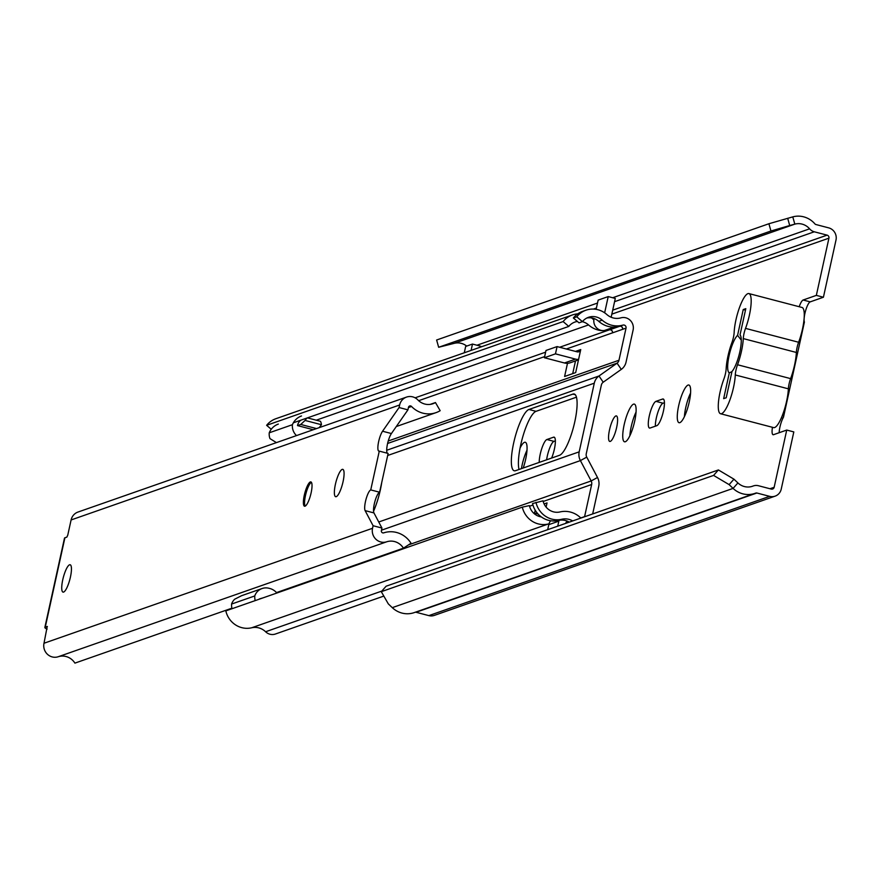 <?xml version="1.0" encoding="UTF-8"?>
<svg xmlns="http://www.w3.org/2000/svg" width="880" height="880" viewBox="0 0 880 880"><rect width="100%" height="100%" fill="white"/><g stroke="black" fill="none" stroke-linecap="round" stroke-linejoin="round"><path stroke-width="1.32" d="M678.678 405.713A19.481 4.708 -75.4 0 0 679.041 422.708A19.481 4.708 -75.4 0 0 689.238 402.017A19.481 4.708 -75.4 0 0 688.886 385.022A19.481 4.708 -75.4 0 0 678.678 405.713M684.398 416.647A19.481 4.708 104.6 0 1 685.751 407.572A19.481 4.708 104.6 0 1 690.602 392.942M663.432 411.059A13.816 3.333 -75.4 0 0 663.179 398.992A13.816 3.333 -75.4 0 0 662.607 399.036L655.963 401.357A13.816 3.333 -75.4 0 0 649.528 414.931A13.816 3.333 -75.4 0 0 649.539 428.065A13.816 3.333 -75.4 0 0 650.1 428.021L656.744 425.7A13.816 3.333 -75.4 0 0 663.432 411.059M624.151 424.798A19.481 4.708 -75.4 0 0 624.503 441.793A19.481 4.708 -75.4 0 0 634.711 421.102A19.481 4.708 -75.4 0 0 634.359 404.107A19.481 4.708 -75.4 0 0 624.151 424.798M636.064 412.027A19.481 4.708 -75.4 0 0 631.224 426.646A19.481 4.708 -75.4 0 0 629.871 435.721M609.499 429.924A13.189 3.19 -75.4 0 0 609.741 441.441A13.189 3.19 -75.4 0 0 616.649 427.427A13.189 3.19 -75.4 0 0 616.407 415.91A13.189 3.19 -75.4 0 0 609.499 429.924M551.628 458.062A13.816 3.333 -75.4 0 0 554.367 449.218A13.816 3.333 -75.4 0 0 554.114 437.151A13.816 3.333 -75.4 0 0 553.553 437.195L546.909 439.516A13.816 3.333 -75.4 0 0 541.827 448.382A13.816 3.333 -75.4 0 0 539.22 462.396M523.204 468.006A19.481 4.708 -75.4 0 0 525.657 459.261A19.481 4.708 -75.4 0 0 525.305 442.266A19.481 4.708 -75.4 0 0 520.069 448.063M527.01 450.186A19.481 4.708 -75.4 0 0 522.17 464.805A19.481 4.708 -75.4 0 0 521.433 468.622M787.688 218.273L789.712 225.533L770.946 231L768.911 223.74L792.781 216.876A22.616 21.659 -109.3 0 1 814.957 223.927A1.881 1.804 70.7 0 0 815.903 224.521L828.696 227.865A10.054 9.625 -109.3 0 1 836 240.031L823.416 297.242L810.216 301.862A10.989 2.651 -75.4 0 0 805.794 310.079A10.989 2.651 -75.4 0 0 804.221 321.552L803.693 322.322L803.814 321.442M789.712 225.533L794.816 224.136A15.081 14.443 -109.3 0 1 809.6 228.833A9.427 9.031 70.7 0 0 814.297 231.792L827.101 235.136A2.508 2.409 -109.3 0 1 828.927 238.172L816.343 295.383L803.132 300.014A10.989 2.651 -75.4 0 0 799.205 306.724M772.453 427.306A10.989 2.651 -75.4 0 0 773.08 434.72A10.989 2.651 -75.4 0 0 773.531 434.687L786.731 430.067L774.158 487.278A2.508 2.409 -109.3 0 1 771.265 489.082L758.472 485.738A9.427 9.031 70.7 0 0 753.049 486.046A15.081 14.443 -109.3 0 1 752.554 486.233A15.081 14.443 -109.3 0 1 737.913 482.933L733.953 479.171L729.124 484.627L713.581 475.409L381.293 591.679L388.311 603.889L392.282 607.651A22.616 21.659 -109.3 0 0 414.238 612.601A22.616 21.659 -109.3 0 0 414.975 612.326M782.32 415.536L783.376 415.712L783.508 417.098L782.991 418.11L781.429 417.692M782.991 418.11A10.989 2.651 -75.4 0 0 779.163 432.718M664.433 402.721L663.047 403.205A13.816 3.333 -75.4 0 0 657.932 412.137A13.816 3.333 -75.4 0 0 655.358 426.184M555.379 440.88L553.982 441.364A13.816 3.333 -75.4 0 0 546.623 459.811M786.731 430.067L793.815 431.915L781.231 489.126A10.054 9.625 -109.3 0 1 769.659 496.353L756.866 493.009A1.881 1.804 70.7 0 0 755.788 493.075A22.616 21.659 -109.3 0 1 755.04 493.35A22.616 21.659 -109.3 0 1 733.084 488.4L729.124 484.627M816.343 295.383L823.416 297.242M775.115 496.144L434.313 615.406A10.054 9.625 -109.3 0 1 428.857 615.615L416.064 612.271A1.881 1.804 70.7 0 0 415.272 612.249M770.946 231L438.658 347.27L454.014 343.387A15.081 14.443 -109.3 0 1 466.708 346.082M768.911 223.74L436.623 340.01L438.658 347.27M713.581 475.409L718.41 469.942L386.122 586.212L381.293 591.679M718.41 469.942L733.953 479.171M782.628 414.733L783.376 415.712M481.558 346.742A13.816 13.233 70.7 0 0 478.896 345.73L472.483 344.058L471.097 350.405M472.483 344.058L465.674 346.445L464.277 352.792M720.522 413.732L773.608 427.603A24.805 5.995 -75.4 0 0 786.599 401.258A24.805 5.995 -75.4 0 0 788.37 388.828L735.284 374.957A24.805 5.995 -75.4 0 1 733.524 387.376A24.805 5.995 -75.4 0 1 720.522 413.732A24.805 5.995 -75.4 0 1 720.071 392.084A24.805 5.995 -75.4 0 1 723.899 378.994A10.054 2.431 104.6 0 0 725.45 373.681A10.054 2.431 104.6 0 0 726.165 368.72A25.762 6.226 -75.4 0 1 731.918 342.562A10.054 2.431 104.6 0 0 733.447 337.315A10.054 2.431 104.6 0 0 734.162 332.299A24.805 5.995 104.6 0 1 735.933 319.935A24.805 5.995 104.6 0 1 748.924 293.579A24.805 5.995 104.6 0 1 749.386 315.227A24.805 5.995 104.6 0 1 745.525 328.383L798.611 342.254A24.805 5.995 -75.4 0 0 802.472 329.098A24.805 5.995 -75.4 0 0 802.01 307.461L748.924 293.579M735.284 374.957A10.054 2.431 104.6 0 1 737.539 364.749A25.762 6.226 -75.4 0 0 741.455 351.296A25.762 6.226 -75.4 0 0 743.281 338.591A10.054 2.431 104.6 0 1 745.525 328.383M788.37 388.828A10.054 2.431 104.6 0 1 790.614 378.62A25.762 6.226 -75.4 0 0 794.541 365.178A25.762 6.226 -75.4 0 0 796.367 352.462A10.054 2.431 104.6 0 1 798.611 342.254M731.94 371.668L729.322 372.845A19.789 4.785 104.6 0 1 729.102 355.619A19.789 4.785 104.6 0 1 737.572 335.357L743.237 309.551L745.8 308.66L740.025 334.917A19.789 4.785 104.6 0 1 740.256 335.17A19.789 4.785 104.6 0 1 739.706 352.44A19.789 4.785 104.6 0 1 731.984 371.503L726.209 397.76L723.657 398.651L729.322 372.845M737.572 335.357L741.279 340.098M745.47 310.134L743.237 309.551M574.805 421.696A31.724 7.667 -75.4 0 0 574.222 394.009A31.724 7.667 -75.4 0 0 572.935 394.097L528.968 409.475A31.724 7.667 -75.4 0 0 514.206 440.627A31.724 7.667 -75.4 0 0 514.217 470.778A31.724 7.667 -75.4 0 0 515.504 470.701L559.471 455.312A31.724 7.667 -75.4 0 0 574.805 421.696M519.035 469.458A31.724 7.667 104.6 0 1 522.907 436.359A31.724 7.667 104.6 0 1 536.041 411.334L576.477 397.177M586.003 310.189L582.593 311.388A21.989 21.065 70.7 0 0 573.353 317.988L579.007 322.839L582.417 321.651L576.763 316.8A21.989 21.065 -109.3 0 1 586.003 310.189A21.989 21.065 -109.3 0 1 606.815 314.512A15.708 15.048 70.7 0 0 620.873 317.856A10.054 9.625 -109.3 0 1 633.116 329.978L626.054 362.098A12.562 12.034 -109.3 0 1 621.28 369.391L603.207 382.217A4.873 4.664 70.7 0 0 601.359 385.044L586.267 453.695A4.873 4.664 70.7 0 0 586.74 457.127L597.509 477.488A12.562 12.034 -109.3 0 1 598.73 486.354L592.669 513.942M373.56 511.236A31.724 7.667 -75.4 0 0 380.38 489.731A31.724 7.667 -75.4 0 0 381.744 482.427M582.417 321.651A14.454 13.838 -109.3 0 1 588.5 317.306A14.454 13.838 -109.3 0 1 602.173 320.144A23.243 22.264 70.7 0 0 622.974 325.094A2.508 2.409 -109.3 0 1 626.032 328.13L618.97 360.25A5.027 4.818 -109.3 0 1 617.067 363.165L598.994 375.991A12.408 11.88 70.7 0 0 594.286 383.185L579.183 451.847A12.408 11.88 70.7 0 0 580.393 460.592L591.162 480.953A5.027 4.818 -109.3 0 1 591.657 484.506L584.595 516.626A2.508 2.409 -109.3 0 1 584.551 516.78M576.763 316.8L573.353 317.988M626.032 328.13L622.633 329.318A2.508 2.409 70.7 0 0 619.564 326.293A23.243 22.264 -109.3 0 1 598.763 321.343A14.454 13.838 70.7 0 0 586.828 318.021M580.899 518.056A2.508 2.409 -109.3 0 1 580.602 517.814A23.243 22.264 70.7 0 0 559.999 511.94A14.454 13.838 -109.3 0 1 543.026 500.83L532.554 503.558A21.989 21.065 70.7 0 0 558.393 520.443A15.708 15.048 -109.3 0 1 569.283 522.126M572.693 520.927A15.708 15.048 70.7 0 0 561.803 519.255A21.989 21.065 -109.3 0 1 535.964 502.359M383.834 596.079L275.418 634.018A10.054 9.625 -109.3 0 1 265.595 631.752A15.708 15.048 70.7 0 0 251.669 627.781A21.989 21.065 -109.3 0 1 225.83 610.885L522.324 507.133A21.989 21.065 -109.3 0 0 548.174 524.029L251.669 627.781M548.999 523.853A15.708 15.048 70.7 0 0 548.174 524.029M541.321 516.923A14.454 13.838 -109.3 0 1 529.386 505.604L522.324 507.133M591.47 317.9A21.989 21.065 -109.3 0 1 593.186 319.286A15.708 15.048 70.7 0 0 593.868 319.858M293.337 422.807L568.788 326.425L563.123 321.574L266.629 425.315A21.989 21.065 -109.3 0 1 275.869 418.715L572.374 314.963A21.989 21.065 -109.3 0 1 577.731 313.874M563.123 321.574A21.989 21.065 -109.3 0 1 572.374 314.963M271.249 429.275L266.629 425.315M568.788 326.425A14.454 13.838 -109.3 0 1 574.86 322.08A14.454 13.838 -109.3 0 1 577.401 321.464M582.318 321.684A14.454 13.838 -109.3 0 1 588.544 324.918A23.243 22.264 70.7 0 0 609.345 329.868A2.508 2.409 -109.3 0 1 612.403 332.893L566.346 349.008M575.509 360.91L572.704 373.637M622.633 329.318L622.545 329.351A2.508 2.409 70.7 0 0 619.795 326.249L609.741 329.769A2.508 2.409 -109.3 0 1 612.491 332.86L612.403 332.893M546.106 507.1L547.03 502.92L544.093 503.943M535.205 510.191L534.556 513.117M567.501 363.297L564.597 376.475L575.674 372.603L580.745 349.569L575.498 351.406M609.741 329.769L604.329 330.528A9.427 9.031 -109.3 0 1 594.022 318.923L594.099 318.56M604.648 312.807L608.212 296.582L598.158 300.102L596.123 309.342M611.149 317.251L615.285 298.43L608.212 296.582M565.939 522.918L569.063 522.203M568.722 521.939A1.881 1.804 70.7 0 0 565.917 522.995L565.84 523.325M559.064 520.311A9.427 9.031 70.7 0 0 558.844 521.147L557.733 526.163M547.679 529.683L548.79 524.656A9.427 9.031 -109.3 0 1 550.671 520.762M578.479 359.876L570.24 362.758A10.681 10.23 -109.3 0 1 564.454 362.978L544.401 357.742L545.996 350.46L557.073 346.588L577.126 351.835A3.146 3.014 70.7 0 0 580.745 349.569M557.073 346.588L555.467 353.859L575.531 359.106A10.681 10.23 70.7 0 0 578.578 359.414M555.467 353.859L544.401 357.742M533.291 512.787L538.065 514.03M291.863 587.213L291.72 587.818M276.892 593.01A14.168 13.574 70.7 0 0 269.071 588.302A12.683 12.155 70.7 0 0 254.749 595.947A16.335 15.642 70.7 0 0 255.189 600.611M301.51 415.976A16.335 15.642 70.7 0 0 292.413 424.699A12.661 12.133 70.7 0 0 296.505 435.589M262.9 597.905L259.402 598.939A9.185 8.789 70.7 0 0 259.347 599.148M300.85 420.178A9.185 8.789 70.7 0 0 297.517 425.59L300.751 424.457L305.074 420.442L321.453 424.721L319.198 427.647M313.291 429.715L297.517 425.59M262.064 588.533L241.593 595.694L234.652 599.236A12.683 12.155 70.7 0 0 231.572 604.054A16.335 15.642 70.7 0 0 232.012 608.718M254.749 595.947L231.572 604.054M292.413 424.699L269.236 432.806A12.661 12.133 70.7 0 0 269.973 438.614L276.408 442.618M278.344 424.083A16.335 15.642 70.7 0 0 269.236 432.806M300.751 424.457L316.525 428.582M321.453 424.721A9.185 8.789 70.7 0 0 320.474 421.3L307.406 417.879M307.329 417.912A9.185 8.789 70.7 0 0 305.074 420.442M304.293 495.253A12.562 3.036 -75.4 0 0 304.524 506.22A12.562 3.036 -75.4 0 0 311.113 492.877A12.562 3.036 -75.4 0 0 310.882 481.91A12.562 3.036 -75.4 0 0 304.293 495.253M335.39 484.374A14.135 3.41 -75.4 0 0 335.654 496.705A14.135 3.41 -75.4 0 0 343.057 481.69A14.135 3.41 -75.4 0 0 342.804 469.359A14.135 3.41 -75.4 0 0 335.39 484.374M62.755 579.777A14.135 3.41 -75.4 0 0 63.008 592.108A14.135 3.41 -75.4 0 0 70.422 577.093A14.135 3.41 -75.4 0 0 70.158 564.762A14.135 3.41 -75.4 0 0 62.755 579.777M47.113 629.09A10.989 1.716 12.4 0 1 44.847 627.473L64.493 538.131A10.989 1.716 -167.6 0 1 64.9 537.79L66.869 537.108L67.771 535.106L71.104 519.948A11.308 10.835 -109.3 0 1 77.99 512.05L406.527 397.089A11.308 10.835 -109.3 0 1 417.89 399.949A14.96 14.333 70.7 0 0 432.927 403.733A14.96 14.333 70.7 0 0 435.457 402.545L430.199 404.382M47.366 626.483L45.265 627.132A10.989 1.716 12.4 0 0 44.847 627.473M47.223 626.45L44 643.247A11.308 10.835 -109.3 0 0 58.168 656.755A14.96 14.333 70.7 0 1 74.91 663.124L231.902 608.19M379.28 451.121L388.124 453.431L379.599 492.217A10.989 2.651 -75.4 0 0 374.847 501.699A10.989 2.651 -75.4 0 0 373.956 512.93L381.942 528.044L381.381 530.596A1.881 1.804 -109.3 0 0 383.746 532.851A24.387 23.353 70.7 0 1 411.026 543.235L403.436 548.163A14.96 14.333 70.7 0 0 386.705 541.794A11.308 10.835 -109.3 0 1 372.537 528.286L373.098 525.734L365.112 510.62A10.989 2.651 -75.4 0 1 366.003 499.378A10.989 2.651 -75.4 0 1 370.744 489.907L379.28 451.121A10.989 2.651 -75.4 0 1 378.862 451.132A10.989 2.651 -75.4 0 1 378.389 442.893A10.989 2.651 -75.4 0 1 382.558 431.233L399.08 407.539L399.641 404.987A11.308 10.835 -109.3 0 1 406.527 397.089M381.942 528.044L373.098 525.734M435.457 402.545L440.165 410.696A24.387 23.353 70.7 0 1 436.04 412.632A24.387 23.353 70.7 0 1 411.532 406.461A1.881 1.804 -109.3 0 0 408.485 407.308L407.924 409.849L399.08 407.539M407.924 409.849L391.413 433.543A10.989 2.651 -75.4 0 0 387.387 444.433A10.989 2.651 -75.4 0 0 387.365 453.233M403.436 548.163L276.518 592.581M379.599 492.217L370.744 489.907M305.184 506.132A12.562 3.036 104.6 0 1 305.943 493.603A12.562 3.036 104.6 0 1 311.41 482.306M663.652 399.3L662.607 399.036M554.587 437.459L553.553 437.195M803.132 300.014L810.216 301.862M828.927 238.172L611.842 314.138M774.158 487.278L769.956 488.741M454.014 343.387L794.816 224.136L792.781 216.876M737.913 482.933L733.084 488.4L392.282 607.651M756.866 493.009L416.064 612.271M769.659 496.353L428.857 615.615M753.049 486.046L752.048 486.398M809.6 228.833L612.656 297.748M597.509 303.05L476.971 345.224M814.297 231.792L614.581 301.675M596.409 308.033L593.45 309.067M827.101 235.136L612.711 310.156M553.982 441.364L546.909 439.516M663.047 403.205L655.963 401.357M796.367 352.462L743.281 338.591M737.539 364.749L790.614 378.62M575.311 394.713L572.935 394.097M579.183 451.847L378.741 521.994M586.74 457.127L580.393 460.592L381.469 530.2M597.509 477.488L591.162 480.953L408.485 544.885M591.657 484.506L543.18 501.468M532.939 505.043L529.551 506.231M621.28 369.391L617.067 363.165L387.596 443.465M618.97 360.25L388.245 440.99M594.286 383.185L387.673 455.488M603.207 382.217L598.994 375.991L386.705 450.274M602.173 320.144L598.763 321.343M622.974 325.094L619.564 326.293M561.803 519.255L558.393 520.443M584.595 516.626L581.185 517.814M381.832 591.074L265.595 631.752M588.544 324.918L316.261 420.189M609.345 329.868L559.636 347.259M545.622 352.165L415.118 397.826M544.643 356.609L418.649 400.697M612.491 332.86L622.545 329.351M536.041 411.334L528.968 409.475M604.329 330.528L614.13 327.107M548.79 524.656L558.844 521.147M575.531 359.106L564.454 362.978M64.9 537.79L45.265 627.132M372.537 528.286L44 643.247M399.641 404.987L71.104 519.948M386.705 541.794L58.168 656.755M411.532 406.461L408.441 407.55M373.956 512.93L365.112 510.62M391.413 433.543L382.558 431.233M755.04 493.35L414.238 612.601M753.357 485.936L751.916 486.442M804.419 321.981L783.508 417.098M436.04 412.632L396.297 426.536"/></g></svg>
